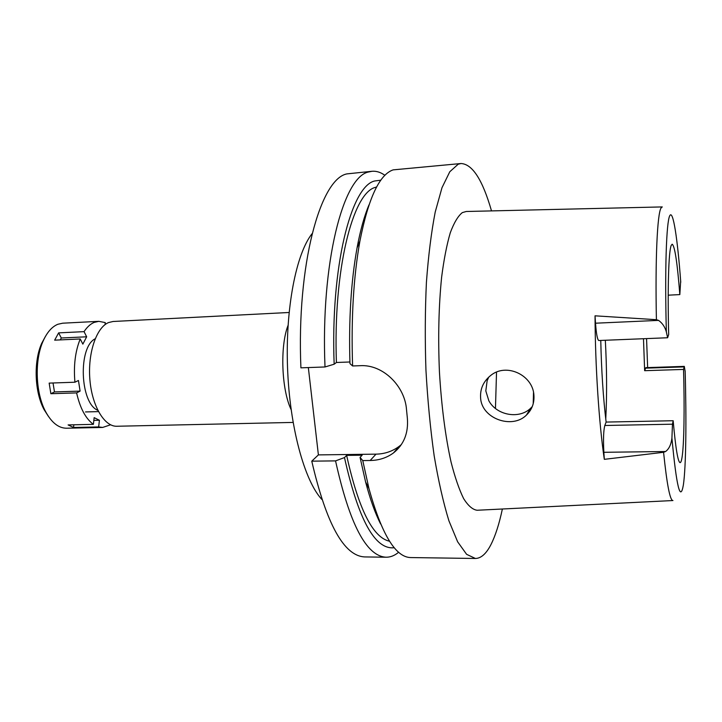 <?xml version="1.0" encoding="UTF-8"?>
<svg xmlns="http://www.w3.org/2000/svg" width="722" height="722" viewBox="0 0 722 722"><rect width="100%" height="100%" fill="white"/><g stroke="black" fill="none" stroke-linecap="round" stroke-linejoin="round"><path stroke-width="1.08" d="M600.767 340.45C601.444 370.819 603.231 398.03 606.119 422.072L604.819 425.493C603.511 430.375 603.195 439.31 603.854 452.297L604.314 459.336L663.572 452.288L665.594 451.512C669.032 448.976 671.144 444.508 671.92 438.092L672.462 424.193L673.166 420.727C675.639 448.299 677.949 462.27 680.124 462.64C680.837 462.594 681.469 460.889 682.019 457.522C684.113 444.779 684.636 408.778 683.553 369.429L684.303 366.379L685.169 371.55M684.303 366.379L645.811 367.66L644.647 370.693L683.553 369.429M644.647 370.693L643.482 338.726M605.325 340.261C606.859 368.771 606.994 395.024 605.758 419.013M668.211 295.181L679.826 294.594C677.344 262.709 674.79 245.913 672.164 244.207L671.225 245.372C668.68 251.012 667.462 287.699 668.68 334.539L667.615 337.752L666.352 331.912C664.953 326.904 662.354 323.068 658.554 320.387L656.406 319.702L595.036 315.821L595.515 323.203C596.327 334.069 597.419 339.836 598.8 340.522L667.615 337.752M646.56 338.6L647.643 367.597M679.826 294.594L680.675 281.129M662.155 206.925L466.25 211.492L462.333 212.602C458.028 216.004 454.012 222.728 450.275 232.782C446.792 244.695 443.913 259.469 441.638 277.095C438.714 305.947 437.983 337.634 439.445 372.164C441.512 406.432 445.375 436.386 451.042 462.008C454.959 477.341 459.174 489.561 463.659 498.667C468.208 505.842 472.702 509.705 477.143 510.255L672.859 500.545M604.314 459.336C599.007 423.48 595.226 366.081 595.036 315.821M480.599 397.687C481.33 418.579 512.25 429.608 526.491 415.015C531.888 409.789 534.37 403.309 533.937 395.575C533.206 375.106 506.041 362.182 490.292 375.801C483.316 381.676 480.085 388.968 480.599 397.687M673.166 420.727L606.119 422.072M495.454 408.499L496.528 372.164M532.322 406.513L530.508 408.381C519.118 419.365 496.682 415.394 488.839 400.773L485.807 390.9L487.151 380.693L488.785 377.092M289.089 312.482L113.065 321.489L108.553 322.563C96.378 327.499 87.642 353.175 89.889 379.646C92.001 406.134 104.464 426.792 116.883 426.251L293.087 422.424M291.119 409.6C281.49 389.627 279.901 346.046 288.051 325.414M312.112 233.648C296.182 253.521 285.352 308.213 287.536 367.579C289.675 426.955 304.458 480.717 321.786 499.371M400.475 445.321L400.358 446.015M372.11 171.267L346.894 173.894C320.333 178.839 296.516 264.649 300.912 367.841L325.008 366.966C320.622 263.097 343.176 176.854 368.464 172.016L372.11 171.267C376.442 170.934 380.711 172.287 384.916 175.338M398.652 552.231C394.672 555.579 390.512 557.24 386.171 557.222L364.709 556.924C344.015 556.021 326.371 524.1 311.769 461.159L318.393 454.896L308.339 367.57M386.171 557.222C366.469 556.346 349.592 524.235 335.55 460.889L344.475 457.577L346.632 455.383L362.155 455.185L360.07 457.387L362.76 460.582L370.169 460.501C378.96 460.374 386.703 457.865 393.418 452.983C403.878 444.671 408.526 433.119 407.37 418.327L406.504 409.573C404.916 386.225 383.021 364.177 360.116 365.693L352.598 365.964L349.962 363.626C348.663 319.891 351.027 281.318 357.056 247.899L359.935 240.968C353.482 276.968 351.036 318.628 352.598 365.964M311.769 461.159L335.55 460.889M401.414 444.517L399.356 446.214C392.542 451.322 384.754 453.976 376 454.147L318.393 454.896M349.908 361.984L336.407 362.489L334.151 364.204L325.008 366.966M502.377 509.001C499.2 523.991 495.373 535.895 490.888 544.713C486.222 553.765 481.069 558.359 475.419 558.476L466.611 554.325L457.64 541.807L448.922 520.824C443.371 502.783 438.453 481.105 434.166 455.79C430.375 428.823 427.641 400.25 425.944 370.079C424.924 339.746 425.087 310.505 426.413 282.347C428.399 255.579 431.332 232.141 435.222 212.015L441.99 187.711L449.788 171.755L458.172 164.219L461.024 163.524L393.111 169.878C379.438 174.543 368.382 198.243 359.935 240.968M461.024 163.524C472.423 164.075 482.585 179.868 491.511 210.905M362.76 460.582L368.96 488.595C381.667 534.316 395.575 557.312 410.692 557.564L475.419 558.476M360.07 457.387L365.576 481.89C370.106 499.146 375.115 513.171 380.62 523.955M346.632 455.383C358.5 508.956 372.805 537.574 389.546 541.238M394.266 547.718C375.079 549.993 358.473 519.939 344.475 457.577M368.996 204.858C364.294 216.013 360.314 230.363 357.056 247.899M376.64 186.962L375.232 187.413C352.76 193.018 333.095 269.73 336.407 362.489M334.151 364.204C330.414 266.914 351.1 186.312 374.592 180.996L380.873 180.166M110.574 424.798L102.659 427.442L98.652 426.928L99.419 420.267L94.158 417.65L93.382 424.355C85.683 418.67 80.088 408.183 76.604 392.903L80.097 391.116L78.445 380.485L74.935 382.218C73.463 365.81 75.223 351.397 80.223 338.97L82.859 344.132L86.658 336.795L84.05 331.642C87.073 327.057 90.43 323.988 94.131 322.418L98.797 321.335L105.268 322.59L105.033 324.638M95.178 338.789C77.931 347.138 79.971 403.228 97.786 410.295M73.861 424.789L73.536 427.469L98.652 426.928M93.842 420.394L99.419 420.267M93.382 424.355L68.103 424.924L73.536 427.469M80.097 391.116L54.466 391.929L50.865 393.716L76.604 392.903M50.865 393.716L49.159 383.111L74.935 382.218M84.05 331.642L58.626 332.878L54.664 340.161L80.223 338.97M98.797 321.335L62.706 323.194L57.841 324.277C51.957 326.705 47.047 332.3 43.13 341.055C34.322 360.377 35.513 393.201 45.712 411.829C51.695 422.731 58.635 428.191 66.532 428.218L102.659 427.442M45.36 336.542L41.705 343.32C33.438 361.46 34.557 392.181 44.123 409.672L48.266 416.161M58.626 332.878L61.298 337.995L86.658 336.795M61.298 337.995L60.278 339.9M54.466 391.929L53.031 382.976M685.151 370.864C686.55 420.673 686.008 466.809 683.4 484.778C680.359 502.521 676.532 486.962 671.92 438.092M684.068 366.893L645.459 368.175M666.352 331.912C664.709 269.739 666.37 222.205 669.727 215.752C673.084 209.073 677.516 238.459 680.756 282.23M656.406 319.702C655.152 258.431 657.354 213.631 661.063 207.954L662.273 206.925M672.967 500.545C670.061 500.734 666.92 484.642 663.572 452.288M595.515 323.203L658.554 320.387M533.504 392.416L533.206 403.824M370.169 460.501L376 454.147M604.819 425.493L672.462 424.193M665.594 451.512L603.854 452.297M530.508 408.381L526.491 415.015M85.512 411.937L98.454 411.603M365.576 481.89L368.96 488.595M399.356 446.214L393.418 452.983M44.123 409.672L45.712 411.829M41.705 343.32L43.13 341.055"/></g></svg>
